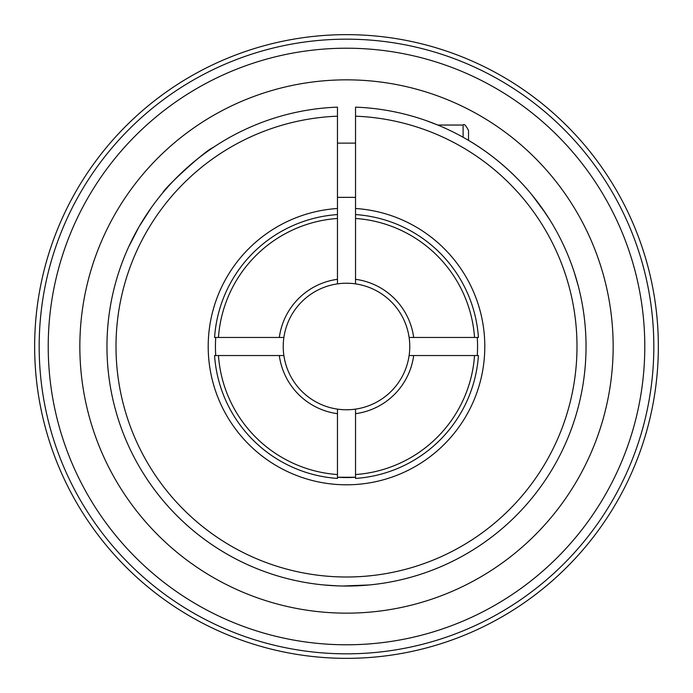 <?xml version="1.0" encoding="UTF-8"?>
<svg xmlns="http://www.w3.org/2000/svg" width="693" height="693" viewBox="0 0 693 693"><rect width="100%" height="100%" fill="white"/><g stroke="black" fill="none" stroke-linecap="round" stroke-linejoin="round"><path stroke-width="1.04" d="M478.43 355.535L474.54 355.535A128.352 128.352 0 0 1 355.535 474.54L355.535 478.43A132.242 132.242 0 0 0 478.43 355.535L413.686 355.535A67.793 67.793 0 0 1 355.535 413.686L355.535 478.43L355.535 477.252L337.465 477.252L337.465 478.43L337.465 474.54A128.352 128.352 0 0 1 218.46 355.535L214.57 355.535A132.242 132.242 0 0 0 337.465 478.43L337.465 413.686A67.793 67.793 0 0 1 279.314 355.535L283.879 355.535A63.271 63.271 0 0 0 337.465 409.121L337.465 413.686M477.252 355.535A131.064 131.064 0 0 0 477.252 337.465L478.43 337.465A132.242 132.242 0 0 0 355.535 214.57L355.535 279.314A67.793 67.793 0 0 1 413.686 337.465L409.121 337.465A63.271 63.271 0 0 0 337.465 283.879L337.465 116.181A230.5 230.5 0 0 0 148.406 464.353A230.5 230.5 0 0 0 544.594 464.353A230.5 230.5 0 0 0 355.535 116.181L355.535 107.138A239.535 239.535 0 0 1 552.425 468.866A239.535 239.535 0 0 1 140.575 468.866A239.535 239.535 0 0 1 337.465 107.138L337.465 116.181M337.465 114.605L337.465 107.138M355.535 214.57L355.535 208.498A138.297 138.297 0 0 1 464.734 418.243A138.297 138.297 0 0 1 228.266 418.243A138.297 138.297 0 0 1 337.465 208.498L337.465 214.57A132.242 132.242 0 0 0 214.57 337.465L279.314 337.465A67.793 67.793 0 0 1 337.465 279.314M214.57 337.465L218.46 337.465A128.352 128.352 0 0 1 337.465 218.46L337.465 214.57M413.686 337.465L477.252 337.465M355.535 116.181L355.535 218.46A128.352 128.352 0 0 1 474.54 337.465L478.43 337.465M425.944 120.521L437.794 125.043L463.106 125.043L463.106 137.257M463.106 125.043C463.989 123.493 465.8 125.303 468.529 130.466L468.529 140.376C486.711 151.048 503.646 164.475 519.334 180.648M531.947 194.88L545.642 213.383M545.885 213.756L548.821 218.269M549.878 219.95L541.138 206.878M355.535 107.138L355.535 114.605M355.535 283.879L355.535 279.314M565.627 249.749L562.855 243.702M571.595 264.579L572.799 267.966M578.317 286.174L574.41 272.782M151.282 207.692L139.059 226.724L128.681 246.838M139.059 226.724L140.878 223.622M342.896 586.009L369.1 584.97M323.9 584.97L337.82 585.88M212.959 147.635L212.959 147.635C206.055 149.792 164.38 187.872 162.751 192.836M169.69 184.901L172.159 182.233M176.663 177.581L179.565 174.714M644.793 346.5A298.293 298.293 0 0 1 197.358 604.824A298.293 298.293 0 0 1 197.358 88.176A298.293 298.293 0 0 1 644.793 346.5M355.535 413.686L355.535 409.121A63.271 63.271 0 0 0 409.121 355.535L413.686 355.535M337.465 283.879A63.271 63.271 0 0 0 283.879 337.465L279.314 337.465M279.314 355.535L214.57 355.535M337.465 409.121A63.271 63.271 0 0 0 355.535 409.121M215.748 337.465A131.064 131.064 0 0 0 215.748 355.535M283.879 337.465A63.271 63.271 0 0 0 283.879 355.535M337.465 477.252L355.535 477.252A131.064 131.064 0 0 1 337.465 477.252M409.121 355.535A63.271 63.271 0 0 0 409.121 337.465M613.158 346.5A266.658 266.658 0 0 1 213.175 577.434A266.658 266.658 0 0 1 213.175 115.566A266.658 266.658 0 0 1 613.158 346.5M658.35 346.5A311.85 311.85 0 0 1 190.575 616.571A311.85 311.85 0 0 1 190.575 76.429A311.85 311.85 0 0 1 658.35 346.5M337.465 197.358L355.535 197.358M653.828 346.5A307.328 307.328 0 0 1 192.836 612.655A307.328 307.328 0 0 1 192.836 80.345A307.328 307.328 0 0 1 653.828 346.5M337.465 143.122L355.535 143.122"/></g></svg>
